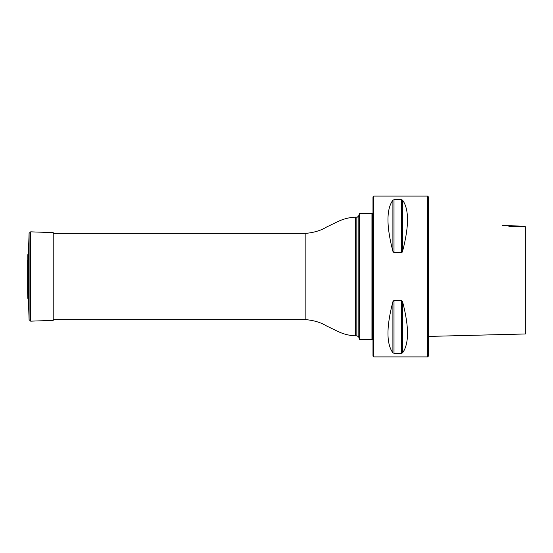 <?xml version="1.0" encoding="UTF-8"?>
<svg xmlns="http://www.w3.org/2000/svg" width="553" height="553" viewBox="0 0 553 553"><rect width="100%" height="100%" fill="white"/><g stroke="black" fill="none" stroke-linecap="round" stroke-linejoin="round"><path stroke-width="0.83" d="M359.706 213.334L359.706 339.666L371.955 339.666L371.955 213.334L359.381 213.576L359.706 339.666M372.978 339.666L372.21 339.666L372.21 213.334L372.978 213.334M373.745 196.101L373.745 356.899L372.978 356.132L372.978 196.868L373.745 196.101L427.593 196.101L427.593 356.899L373.745 356.899M427.593 196.101L428.361 196.868L428.361 356.132L427.593 356.899M401.464 199.723L394.006 199.723L392.9 200.151C386.326 209.152 386.326 226.205 392.9 251.311L394.006 252.638L401.464 252.638L402.57 251.311C409.144 226.205 409.144 209.152 402.57 200.151L401.464 199.723L401.63 252.617M401.464 300.362L394.006 300.362L392.9 301.689C386.326 326.795 386.326 343.848 392.9 352.849L394.006 353.277L401.464 353.277L402.57 352.849C409.144 343.848 409.144 326.795 402.57 301.689L401.464 300.362L401.464 353.277M402.57 200.151L402.57 251.311L402.128 252.251M525.35 226.17L502.649 225.596M525.35 226.944L525.35 333.977L525.35 226.944L508.884 226.578C501.184 225.32 501.184 225.32 508.884 226.578M27.65 292.779L27.85 298.392L28.39 299.505L28.39 253.495L27.85 254.608L27.685 291.998M28.39 299.505L29.095 319.689L30.678 321.162L53.212 320.381L53.212 232.619L30.678 231.838L29.095 233.311L28.39 253.495M356.858 335.844L356.858 217.156C356.782 217.688 357.438 217.184 358.828 215.642L358.828 337.358C359.229 337.109 358.572 336.604 356.858 335.844L355.62 335.844C349.461 335.623 343.593 334.171 338.007 331.489L326.505 325.931C320.927 322.503 314.042 320.408 305.85 319.634L305.85 233.366L53.212 233.366M355.62 335.844L355.62 217.156C349.461 217.377 343.593 218.829 338.007 221.511L326.505 227.069C320.927 230.497 314.042 232.592 305.85 233.366M402.57 301.689L402.57 352.849M392.9 301.689L392.9 352.849M394.006 300.362L394.006 353.277M392.9 200.151L392.9 251.311M394.006 199.723L394.006 252.638M27.85 298.392L27.85 254.608M30.678 321.162L30.678 231.838M29.095 319.689L29.095 233.311M305.85 319.634L53.212 319.634M358.828 337.358L359.381 339.424M358.828 215.642L359.381 213.576M356.858 217.156L355.62 217.156M428.361 336.418L525.35 333.977M27.65 260.401L27.65 292.599L27.65 260.401"/></g></svg>
